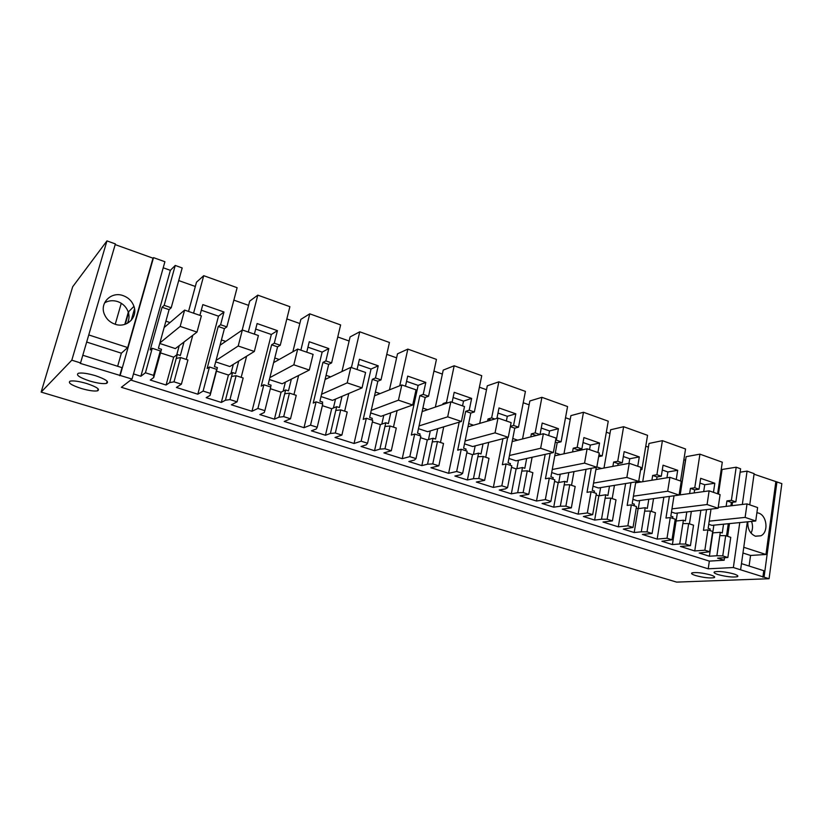 <?xml version="1.0" encoding="UTF-8"?>
<svg xmlns="http://www.w3.org/2000/svg" width="823" height="823" viewBox="0 0 823 823"><rect width="100%" height="100%" fill="white"/><g stroke="black" fill="none" stroke-linecap="round" stroke-linejoin="round"><path stroke-width="1.23" d="M754.043 474.202L781.85 483.626L769.073 578.723L676.609 582.108L41.15 392.098L71.807 360.186L106.959 240.892L72.681 286.764L41.15 392.098M115.189 244.596L153.006 258.185L153.51 257.63L164.909 261.735L132.03 379.064L121.362 387.294L708.222 568.806L709.354 561.111L130.754 380.051M132.03 379.064L80.16 363.344L80.561 362.933L71.807 360.186M769.073 578.723L733.365 567.531L708.222 568.806M81.199 388.456C71.231 385.123 67.568 382.674 70.212 381.121C73.617 380.514 79.131 381.316 86.734 383.528C96.651 386.892 100.272 389.33 97.587 390.822C94.203 391.429 88.74 390.637 81.199 388.456M710.568 574.948C714.271 576.141 715.454 577.046 714.127 577.664C709.817 578.363 703.686 577.674 695.723 575.586C691.968 574.392 690.764 573.477 692.102 572.849C696.402 572.139 702.554 572.839 710.568 574.948M733.807 573.94C737.521 575.154 738.684 576.079 737.295 576.717C732.748 577.468 726.37 576.769 718.181 574.619C714.415 573.394 713.232 572.469 714.631 571.81C719.158 571.049 725.557 571.759 733.807 573.94M95.519 375.71C105.766 379.249 109.438 381.81 106.527 383.405C102.968 384.043 97.33 383.24 89.594 380.977C79.296 377.479 75.572 374.897 78.442 373.241C82.033 372.593 87.722 373.426 95.519 375.71M199.917 315.374L202.818 304.613L223.979 311.999L220.605 324.746L226.839 326.885L237.117 287.7L203.723 275.684L196.491 282.196L188.539 311.444M248.597 305.354L233.855 300.128M254.389 334.138L257.105 323.552L277.433 330.651L274.275 343.201L280.262 345.249L289.891 306.681L257.794 295.138L249.688 301.146L242.188 330.095M299.819 323.521L286.836 318.913M306.732 352.172L309.263 341.751L328.809 348.571L325.857 360.927L331.607 362.902L340.619 324.931L309.757 313.83L300.848 319.375L292.854 351.791M349.127 341.01L337.759 336.977M357.059 369.517L359.425 359.26L378.23 365.824L375.473 377.983L381.008 379.887L389.444 342.481L359.744 331.803L350.084 336.926L341.967 371.523M396.604 357.84L386.769 354.353M405.482 386.203L407.704 376.101L425.81 382.417L423.228 394.402L428.557 396.233L436.447 359.394L407.848 349.106L397.509 353.818L389.464 389.855M442.373 374.074L433.947 371.08M452.115 402.272L454.193 392.324L471.641 398.414L469.223 410.214L474.357 411.973L481.743 375.689L454.173 365.772L443.216 370.103L435.367 407.087M486.506 389.721L479.398 387.201M496.927 418.393L498.995 407.961L515.815 413.825L513.552 425.45L518.511 427.158L525.424 391.398L498.841 381.831L487.298 385.812L479.706 423.413M529.107 404.834L523.222 402.745M541.904 397.324L535.176 432.888L540.032 434.554L542.203 423.032L558.436 428.69L556.317 440.151L561.101 441.797L567.561 406.552L541.904 397.324L529.847 400.976L522.554 438.947M570.236 419.411L565.504 417.734M598.979 454.821L602.199 455.932L608.248 421.181L583.476 412.272L570.925 415.615L563.971 453.802M609.977 433.505L606.325 432.209M640.706 469.161L641.909 469.573L647.557 435.326L623.618 426.715L610.625 429.76L604 468.04M648.401 447.136L645.757 446.2M680.549 480.992L685.549 448.988L662.412 440.665L649.008 443.443L642.722 481.712M685.58 460.242L683.872 459.707M717.625 493.769L722.296 462.207L699.92 454.152L686.145 456.672L680.189 494.87M721.586 472.783L720.732 472.783M736.194 467.207L731.4 500.343L735.855 501.876L740.607 468.791L736.194 467.207L722.08 469.47L718.448 494.057M749.743 504.838L754.125 473.647L747.078 471.116L740.114 472.196M80.561 362.933L115.385 243.917L106.959 240.892M175.248 265.448L164.168 305.343L171.205 307.761L182.192 267.948L175.248 265.448L170.371 270.335L163.211 267.784M195.329 286.466L178.714 280.571M776.953 481.866L764.042 577.149M153.51 257.63L120.189 375.35M153.006 258.185L127.699 347.563L121.362 353.201L117.648 366.266M82.814 355.248L122.01 367.655L119.716 375.741M775.801 482.021L765.966 554.486L750.566 555.453L749.095 566.039M741.472 563.632L763.775 570.689L762.89 577.19M747.346 521.833L740.607 569.804M747.078 471.116L742.336 504.458M739.764 522.584L733.365 567.531M732.542 502.277L732.059 505.682M729.466 523.603L727.635 536.329M724.538 557.716L724.178 560.226L709.354 561.111M203.723 275.684L193.57 313.182M226.839 326.885L224.412 328.624L214.422 366.636L217.395 367.603L216.377 371.523L216.655 369.342L209.464 366.986L207.118 368.498L218.218 326.505L220.605 324.746M257.794 295.138L248.299 332.039M233.321 364.394L230.944 373.539M238.721 361.071L235.501 373.539L232.57 372.572L228.434 375.041L216.47 371.142M280.262 345.249L277.567 346.853L268.216 384.248L271.076 385.185L270.633 386.975M309.757 313.83L300.868 350.156M285.375 382.15L283.153 391.182M291.352 379.125L288.472 390.884L285.653 389.958L281.065 392.201L270.335 388.703M331.607 362.902L328.675 364.373L319.921 401.182L322.667 402.087L322.246 403.846M359.744 331.803L351.421 367.572M335.506 399.104L333.418 408.002M342.008 396.347L339.395 407.56L336.679 406.675L331.679 408.712L322.349 405.667M381.008 379.887L377.839 381.224L369.64 417.467L372.284 418.331L371.893 420.069M407.848 349.106L399.741 385.761M383.785 415.327L381.821 424.102M390.771 412.837L388.384 423.608L385.771 422.755L380.391 424.596L372.356 421.973M428.557 396.233L425.182 397.458L417.508 433.145L420.049 433.978L419.689 435.686M454.173 365.772L446.488 402.396L443.031 403.579L442.825 404.556M430.306 430.902L428.474 439.554M437.743 428.649L435.552 439.06L433.042 438.237L427.302 439.894L420.481 437.671M447.825 402.859L446.488 402.396M474.357 411.973L470.787 413.084L463.606 448.247L466.055 449.049L465.715 450.737M498.841 381.831L491.64 417.919L487.998 418.989L487.576 421.119M475.169 445.881L473.451 454.409M483.019 443.844L481.002 453.946L478.575 453.154L472.515 454.646L466.826 452.784M494.808 419.01L491.64 417.919M518.511 427.158L514.766 428.166L508.048 462.804L510.404 463.575L510.085 465.232M518.459 460.304L516.844 468.709M535.176 432.888L531.37 433.855L530.794 436.879M526.679 458.473L524.817 468.297L522.482 467.526L516.124 468.863L511.484 467.351M561.101 441.797L557.192 442.712L550.906 476.836L553.19 477.587L552.881 479.223M583.476 412.272L577.18 447.321L573.22 448.206L572.541 451.95M560.247 474.202L558.735 482.494M568.816 472.567L567.088 482.144L564.835 481.404L558.21 482.587L554.548 481.393M597.91 452.516L599.566 443.052L583.898 437.579L581.871 448.936L577.18 447.321M602.199 455.932L598.65 456.652M596.294 467.351L592.272 490.385L594.473 491.105L594.196 492.72M623.618 426.715L617.734 461.271L613.629 462.053L612.888 466.374M600.615 487.607L599.195 495.785M609.493 486.167L607.899 495.508L605.718 494.788L598.846 495.837L596.109 494.942M637.743 466.25L639.296 456.909L624.163 451.632L622.27 462.824L617.734 461.271M641.909 469.573L640.603 469.81M635.798 481.887L632.218 503.47L634.348 504.17L634.091 505.754M662.412 440.665L656.908 474.737L652.67 475.447L651.898 480.231M639.625 500.559L638.298 508.624M648.802 499.283L647.32 508.419L645.211 507.729L638.113 508.645L636.23 508.028M676.239 479.511L677.689 470.303L663.06 465.201L661.291 476.239L656.908 474.737M674.016 495.775L670.827 516.114L672.885 516.793L672.638 518.356M685.446 460.273L680.055 494.88M699.92 454.152L694.777 487.751L690.425 488.378L689.623 493.553M677.35 513.068L676.115 521.021L674.994 520.671M686.794 511.947L685.415 520.897L683.388 520.229L676.084 521.021L672.412 544.579L679.716 543.982L683.388 520.229M713.469 492.339L714.817 483.255L700.671 478.328L699.015 489.212L694.777 487.751M711.01 509.098L708.15 528.345L710.136 528.994L709.91 530.537M720.999 472.875L717.903 493.862M713.86 525.156L712.708 532.965M731.4 500.343L726.935 500.898L726.133 506.392M723.54 524.2L722.265 532.965L720.3 532.316L712.461 532.893M727.851 557.51L722.759 555.895L725.68 535.691L730.752 537.347L727.851 557.51L717.584 558.148L724.178 560.226M735.855 501.876L731.369 502.421L730.875 505.826M728.283 523.726L726.514 535.958M743.766 547.295L765.966 554.486M756.903 512.708L758.549 513.079C767.067 515.455 768.795 532.347 760.853 535.794L755.349 536.174C750.01 533.705 747.51 528.911 747.829 521.782M88.761 334.94L127.699 347.563M114.994 324.19C109.994 322.41 106.476 319.129 104.418 314.355C99.316 302.957 111.424 291.064 123.203 295.663C128.501 297.638 132.081 301.208 133.954 306.362C138.11 317.39 126.516 328.459 114.994 324.19M133.47 373.909L140.877 376.245L170.371 270.335M174.003 381.841L180.576 357.552L187.922 359.949L181.399 384.187L174.003 381.841L169.661 382.592L166.081 385.02L150.28 380.041L153.726 377.551L160.413 353.273L160.3 350.917L152.245 348.283L150.208 349.95L162.08 307.257L164.168 305.343M152.245 348.283L145.434 372.778L140.877 376.245M171.205 307.761L169.085 309.654L158.407 348.283L161.503 349.302L160.413 353.273M179.239 345.639L176.719 354.908M184.013 341.998L180.36 355.474L177.305 354.476L173.663 357.182L160.516 352.892M134.54 308.738L131.248 320.312M722.759 555.895L716.874 555.741L720.3 532.316M709.673 551.749L712.677 531.442L707.883 529.868L704.858 550.217L709.673 551.749L699.2 553.025L709.375 556.225L716.874 555.741M704.858 550.217L694.746 550.947L680.426 546.431L690.435 545.649L685.528 544.085L679.716 543.982M672 539.806L675.22 519.2L670.261 517.574L667.011 538.221L672 539.806L661.887 541.267L672.412 544.579M667.011 538.221L657.176 539.096L642.382 534.425L652.104 533.489L647.022 531.874L641.292 531.823L645.211 507.729M633.031 527.44L636.477 506.536L631.344 504.859L627.867 525.804L633.031 527.44L623.309 529.107L634.194 532.532L641.292 531.823M627.867 525.804L618.33 526.843L603.012 522.008L612.425 520.908L607.168 519.241L601.52 519.241L605.718 494.788M592.683 514.642L596.366 493.43L591.058 491.691L587.334 512.945L592.683 514.642L583.394 516.525L594.648 520.074L601.52 519.241M587.334 512.945L578.127 514.159L562.263 509.159L571.347 507.873L565.895 506.145L560.34 506.217L564.835 481.404M550.885 501.382L554.836 479.85L549.322 478.05L545.34 499.623L550.885 501.382L548.612 502.503L542.069 503.501L553.725 507.184L560.34 506.217M545.34 499.623L536.493 501.032L520.064 495.847L528.778 494.366L523.13 492.576L517.677 492.71L522.482 467.526M507.565 487.638L511.783 465.787L506.073 463.925L501.824 485.817L507.565 487.638L505.517 488.862L499.252 490.014L511.33 493.821L517.677 492.71M501.824 485.817L493.347 487.422L476.322 482.052L484.634 480.365L478.78 478.513L473.441 478.719L478.575 453.154M462.639 473.39L467.145 451.199L461.23 449.265L456.672 471.497L462.639 473.39L460.829 474.727L454.872 476.033L467.402 479.974L473.441 478.719M456.672 471.497L448.628 473.318L430.964 467.742L438.844 465.839L432.764 463.915L427.549 464.193L433.042 438.237M416.006 458.596L420.831 436.056L414.679 434.05L409.813 456.631L416.006 458.596L414.463 460.057L408.836 461.518L421.839 465.623L427.549 464.193M409.813 456.631L402.231 458.678L383.899 452.897L391.295 450.757L384.979 448.761L379.907 449.121L385.771 422.755M367.562 443.237L372.726 420.337L366.338 418.259L361.132 441.2L367.562 443.237L366.317 444.821L361.06 446.467L374.547 450.716L379.907 449.121M361.132 441.2L354.055 443.484L335.012 437.476L341.884 435.089L335.331 433.011L330.414 433.464L336.679 406.675M317.225 427.271L322.739 404.011L316.104 401.84L310.538 425.152L317.225 427.271L316.289 428.989L311.423 430.82L325.445 435.244L330.414 433.464M310.538 425.152L304.006 427.693L284.213 421.458L290.519 418.794L283.698 416.633L278.956 417.179L285.653 389.958M264.862 410.656L270.757 387.016L263.844 384.763L257.908 408.455L264.862 410.656L264.255 412.529L259.831 414.566L274.409 419.164L278.956 417.179M257.908 408.455L251.972 411.284L231.376 404.793L237.065 401.84L229.967 399.587L225.42 400.235L232.57 372.572M209.464 366.986L203.106 391.069L210.349 393.373L210.112 395.4L206.162 397.653L221.325 402.437L225.42 400.235M203.106 391.069L197.818 394.207L176.389 387.448L181.399 384.187M153.726 377.551L153.562 375.36L145.434 372.778M86.672 342.049L121.362 353.201M742.963 553.015L750.566 555.453M223.979 311.999L218.496 316.176L201.306 310.22M218.496 316.176L197.818 394.207M224.412 328.624L218.218 326.505M192.757 335.331L186.265 359.404M221.438 339.95L225.697 341.391M216.048 360.464L238.207 346.01L254.338 351.462L229.833 366.533L215.677 361.873M246.602 356.215L241.18 377.356M229.967 399.587L236.119 375.7L243.166 378.004L237.065 401.84M277.433 330.651L271.333 334.488L255.696 329.066M263.844 384.763L261.22 386.141L271.621 344.806L274.275 343.201M271.333 334.488L251.972 411.284M277.567 346.853L271.621 344.806M274.779 357.995L279.192 359.486M269.882 377.603L293.832 364.815L309.304 370.052L282.166 383.775L269.388 379.568M298.605 375.463L293.945 394.598M283.698 416.633L289.449 393.127L296.229 395.338L290.519 418.794M328.809 348.571L322.143 352.1L307.946 347.183M316.104 401.84L313.224 403.085L322.945 362.408L325.857 360.927M322.143 352.1L304.006 427.693M328.675 364.373L322.945 362.408M326.062 375.339L330.609 376.872M321.567 394.248L347.203 382.86L362.048 387.88L332.513 400.359L321.011 396.573M348.767 393.497L344.662 411.171M335.331 433.011L340.712 409.885L347.224 412.014L341.884 435.089M378.23 365.824L371.039 369.054L358.19 364.599M366.338 418.259L363.221 419.38L372.325 379.331L375.473 377.983M371.039 369.054L354.055 443.484M377.839 381.224L372.325 379.331M375.391 392.026L380.061 393.6M371.255 410.358L398.445 400.184L412.714 405.009L380.977 416.325L370.669 412.93M397.118 410.574L393.466 427.116M384.979 448.761L390.02 425.995L396.285 428.042L391.295 450.757M425.81 382.417L418.135 385.38L406.541 381.368M414.679 434.05L411.346 435.069L419.874 395.637L423.228 394.402M418.135 385.38L402.231 458.678M425.182 397.458L419.874 395.637M422.888 408.095L427.662 409.71M419.061 425.923L447.691 416.839L461.415 421.479L427.662 431.705L418.465 428.68M443.741 426.828L440.459 442.476M444.369 404.031L443.031 403.579M432.764 463.915L437.476 441.498L443.515 443.474L438.844 465.839M471.641 398.414L463.524 401.12L453.113 397.509M461.23 449.265L457.691 450.181L465.674 411.335L469.223 410.214M463.524 401.12L462.547 405.873M459.183 422.148L448.628 473.318M470.787 413.084L465.674 411.335M468.647 423.567L473.513 425.213M465.098 440.963L495.055 432.857L508.264 437.322L472.659 446.529L464.501 443.844M488.708 442.373L485.745 457.279M491.156 420.069L487.998 418.989M478.78 478.513L483.183 456.446L489.006 458.339L484.634 480.365M515.815 413.825L507.307 416.294L497.987 413.064M506.073 463.925L502.359 464.738L507.688 437.466M513.552 425.45L510.404 426.314M507.307 416.294L506.382 420.975M502.904 438.7L493.347 487.422M514.766 428.166L510.342 426.643M512.76 438.494L517.718 440.171M509.458 455.489L540.649 448.268L553.354 452.568L516.062 460.829L508.881 458.462M540.032 434.554L536.205 435.521M532.1 457.279L529.395 471.538M536.215 435.521L531.37 433.855M523.13 492.576L527.255 470.838L532.862 472.669L528.778 494.366M558.436 428.69L549.548 430.943L541.256 428.063M549.322 478.05L545.443 478.78L550.175 453.267M556.317 440.151L555.618 440.315M549.548 430.943L548.694 435.552M545.186 454.378L536.493 501.032M557.192 442.712L555.299 442.064M555.319 452.887L560.35 454.584M552.254 469.522L584.556 463.112L596.798 467.258L557.963 474.634L551.688 472.567M581.871 448.936L577.89 449.811L577.705 450.829M573.981 471.589L571.522 485.313M577.89 449.811L573.22 448.206M565.895 506.145L569.753 484.726L575.164 486.496L571.347 507.873M599.566 443.052L590.348 445.078L583.013 442.537M591.058 491.691L587.015 492.339L591.243 468.308M590.348 445.078L589.535 449.636M586.058 469.295L578.127 514.159M596.86 466.939L601.5 468.503M593.548 483.091L626.869 477.422L638.679 481.414L598.424 487.967L593.002 486.177M622.27 462.824L618.145 463.606L617.826 465.448M614.442 485.354L612.189 498.594M618.145 463.606L613.629 462.053M607.168 519.241L610.769 498.131L615.995 499.839L612.425 520.908M639.296 456.909L629.76 458.75L623.33 456.518M631.344 504.859L627.167 505.425L630.963 482.669M629.76 458.75L628.988 463.359M625.603 483.543L618.33 526.843M638.73 481.105L641.24 481.949M633.422 496.197L667.69 491.218L679.088 495.076L637.527 500.847L632.908 499.324M661.291 476.239L657.042 476.939L656.631 479.47M653.544 498.625L651.466 511.433M657.042 476.939L652.67 475.447M647.022 531.874L650.386 511.083L655.437 512.729L652.104 533.489M677.689 470.303L667.875 471.96L662.289 470.026M670.261 517.574L665.961 518.068L669.377 496.423M667.875 471.96L666.939 477.803M663.852 497.185L657.176 539.096M679.129 494.767L679.644 494.942M671.959 508.881L707.08 504.54L718.078 508.264L675.333 513.305L671.465 512.029M699.015 489.212L694.643 489.829L694.17 492.926M691.341 511.412L689.448 523.85M694.643 489.829L690.425 488.378M685.528 544.085L688.666 523.593L693.542 525.187L690.435 545.649M714.817 483.255L704.735 484.737L699.941 483.08M707.883 529.868L703.459 530.29L706.556 509.622M704.735 484.737L703.696 491.598M700.877 510.291L694.746 550.947M709.22 521.154L745.113 517.4L755.751 520.99L711.916 525.352L708.747 524.313M731.369 502.421L726.935 500.898M725.68 535.691L719.816 535.619M751.039 533.139C752.839 529.508 753.004 525.599 751.543 521.412M104.562 302.885C108.595 300.529 112.977 300.097 117.699 301.588C122.905 303.522 126.433 307.02 128.265 312.071C129.52 316.063 129.201 319.818 127.328 323.346M169.085 309.654L162.08 307.257M153.562 375.36L160.3 350.917M165.907 321.165L170.001 322.554M159.878 342.954L180.175 326.392L197.006 332.081L175.371 348.592L159.744 343.448M180.576 357.552L176.235 358.437L177.305 354.476M709.375 556.225L712.8 532.995M688.666 523.593L682.864 523.582M650.386 511.083L644.656 511.124M634.194 532.532L638.113 508.645M610.769 498.131L605.131 498.234M594.648 520.074L598.846 495.837M569.753 484.726L564.197 484.901M553.725 507.184L558.21 482.587M527.255 470.838L521.803 471.075M511.33 493.821L516.124 468.863M483.183 456.446L477.854 456.755M467.402 479.974L472.515 454.646M437.476 441.498L432.27 441.889M421.839 465.623L427.302 439.894M390.02 425.995L384.948 426.468M374.547 450.716L380.391 424.596M340.712 409.885L335.794 410.451M325.445 435.244L331.679 408.712M289.449 393.127L284.707 393.795M274.409 419.164L281.065 392.201M236.119 375.7L231.561 376.471M221.325 402.437L228.434 375.041M210.112 395.4L216.377 371.523M210.349 393.373L216.655 369.342M169.661 382.592L176.235 358.437M166.081 385.02L173.663 357.182M745.113 517.4L747.027 503.902L757.613 507.554L755.751 520.99M718.222 507.328L747.027 503.902M707.08 504.54L709.128 490.847L720.094 494.623L718.078 508.264M679.088 495.014L709.128 490.847M667.69 491.218L669.891 477.319L681.249 481.239L679.088 495.076M635.634 482.854L669.891 477.319M626.869 477.422L629.235 463.318L641.004 467.371L638.679 481.414M595.914 469.552L629.235 463.318M584.556 463.112L587.097 448.792L599.288 452.989L596.798 467.258M554.784 455.798L587.097 448.792M540.649 448.268L543.375 433.721L556.029 438.083L553.354 452.568M512.163 441.56L543.375 433.721M495.055 432.857L497.987 418.084L511.124 422.611L508.264 437.322M467.978 426.828L497.987 418.084M447.691 416.839L450.829 401.83L464.491 406.541L461.415 421.479M422.137 411.582L450.829 401.83M398.445 400.184L401.809 384.938L416.016 389.835L412.714 405.009M374.547 395.801L401.809 384.938M347.203 382.86L350.804 367.367L365.587 372.459L362.048 387.88M325.075 379.475L350.804 367.367M293.832 364.815L297.7 349.065L313.09 354.374L309.304 370.052M273.627 362.624L297.7 349.065M238.207 346.01L242.353 329.992L258.401 335.527L254.338 351.462M220.039 345.269L242.353 329.992M180.175 326.392L184.619 310.096L201.368 315.867L197.006 332.081M164.137 327.544L184.619 310.096M128.944 311.392L125.281 324.231M121.269 303.276L115.23 324.262M97.587 390.822L98.153 388.857M714.292 576.553L714.127 577.664M737.459 575.524L737.295 576.717M106.527 383.405L107.144 381.234M128.357 311.989L124.818 324.375M755.535 536.236L760.853 535.794M133.954 306.362L128.265 312.071"/></g></svg>

